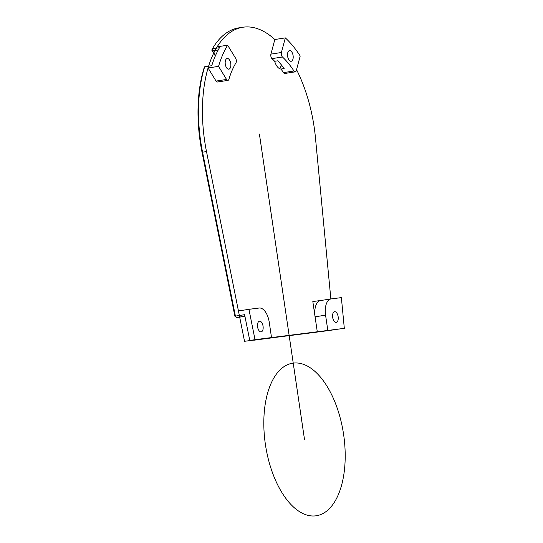 <?xml version="1.0" encoding="UTF-8"?>
<svg xmlns="http://www.w3.org/2000/svg" width="543" height="543" viewBox="0 0 543 543"><rect width="100%" height="100%" fill="white"/><g stroke="black" fill="none" stroke-linecap="round" stroke-linejoin="round"><path stroke-width="0.81" d="M293.953 70.99A3.088 1.575 81.2 0 0 295.283 71.846L284.79 73.475A3.088 1.575 -98.8 0 1 283.453 72.619L293.953 70.99A86.459 44.139 81.2 0 0 282.455 56.995L271.962 58.624A3.088 1.575 -98.8 0 1 270.923 54.124L274.826 39.517A108.071 55.169 81.2 0 0 242.843 27.245L238.906 27.856A108.071 55.169 81.2 0 0 212.401 48.795L219.481 47.696A108.071 55.169 81.2 0 0 211.756 65.689L204.67 66.789A108.071 55.169 81.2 0 0 202.573 152.25L235.418 316.121L244.601 314.696L249.773 340.481L255.02 339.667L248.938 309.32L259.181 308.024A15.442 7.88 81.2 0 1 269.26 322.304L271.514 337.576L255.02 339.667M226.553 79.448A3.088 1.575 81.2 0 0 227.938 80.384L217.438 82.007A3.088 1.575 -98.8 0 1 216.06 81.07L226.553 79.448L218.557 66.355L208.064 67.977A108.071 55.169 81.2 0 0 206.51 151.64L238.445 310.949L248.938 309.32M253.914 339.959L249.773 340.481M253.954 340.21L344.316 328.352L341.377 297.612L331.135 298.908A15.442 7.88 81.2 0 0 331.026 298.921A15.442 7.88 81.2 0 0 325.569 315.171L327.829 330.443L344.316 328.352M271.514 337.576L327.829 330.443M325.569 315.171L315.076 316.8L317.329 332.072L312.822 301.528L320.587 300.544M315.076 316.8A15.442 7.88 -98.8 0 1 320.533 300.55A15.442 7.88 -98.8 0 1 320.641 300.537L330.918 298.942M330.857 298.949L315.463 137.834A108.071 55.169 81.2 0 0 296.553 69.66A108.071 55.169 -98.8 0 1 315.463 137.834L330.857 298.949M271.962 58.624A86.459 44.139 -98.8 0 1 274.649 61.291A11.579 5.912 81.2 0 0 281.009 69.036A86.459 44.139 -98.8 0 1 283.453 72.619M242.843 27.245A108.071 55.169 81.2 0 0 217.146 46.827L227.639 45.198L235.635 58.291A3.088 1.575 81.2 0 1 235.94 62.893A86.459 44.139 81.2 0 0 228.922 79.23A3.088 1.575 81.2 0 1 227.938 80.384M208.064 67.977L216.06 81.07M244.913 316.23L236.504 317.533L235.418 316.121L234.895 316.216L202.016 152.196A106.53 54.381 -98.8 0 1 204.039 68.099L204.67 66.789M215.333 55.97L211.763 50.119L212.401 48.795L212.544 50.845L215.476 55.644M280.487 67.468A13.12 6.699 81.2 0 0 280.941 66.07L281.288 64.787M225.284 64.176A5.403 2.756 81.2 0 0 228.847 69.171A5.403 2.756 81.2 0 0 230.748 63.409A5.403 2.756 81.2 0 0 227.191 58.488A5.403 2.756 81.2 0 0 225.284 64.176M289.568 50.587A5.403 2.756 81.2 0 0 289.534 50.594A5.403 2.756 81.2 0 0 287.634 56.357A5.403 2.756 81.2 0 0 291.191 61.271A5.403 2.756 81.2 0 0 293.091 55.549A5.403 2.756 81.2 0 0 289.568 50.587M218.557 66.355A108.071 55.169 -98.8 0 1 227.639 45.198M270.923 54.124L281.417 52.495L285.319 37.888L274.826 39.517A108.071 55.169 -98.8 0 0 217.024 47.031A108.071 55.169 -98.8 0 0 206.51 151.64L244.526 341.296L317.329 332.072M285.319 37.888A108.071 55.169 -98.8 0 1 300.204 56.004L296.295 70.61A3.088 1.575 81.2 0 1 295.283 71.846M281.009 69.036L284.159 68.547A86.459 44.139 -98.8 0 0 277.799 60.802L274.649 61.291M281.417 52.495A3.088 1.575 81.2 0 0 282.455 56.995M280.941 66.07L281.478 65.024A11.579 5.912 -98.8 0 1 280.826 66.837A11.579 5.912 -98.8 0 1 279.57 68.635M218.218 49.97L212.544 50.845L211.763 50.119M336.198 322.379A5.403 2.756 81.2 0 0 336.232 322.372A5.403 2.756 81.2 0 0 338.133 316.61A5.403 2.756 81.2 0 0 334.576 311.696A5.403 2.756 81.2 0 0 332.676 317.417A5.403 2.756 81.2 0 0 336.198 322.379M332.56 315.992A5.403 2.756 -98.8 0 1 333.008 318.89M259.534 321.205A5.403 2.756 -98.8 0 1 263.056 326.167A5.403 2.756 -98.8 0 1 261.149 331.888A5.403 2.756 -98.8 0 1 261.108 331.895A5.403 2.756 -98.8 0 1 257.592 326.934A5.403 2.756 -98.8 0 1 259.493 321.212A5.403 2.756 -98.8 0 1 259.534 321.205M234.895 316.216L236.504 317.533L244.085 316.569A12.353 6.306 -98.8 0 1 244.981 316.576M257.925 328.406A5.403 2.756 81.2 0 0 257.477 325.508M333.809 329.832L320.458 331.671M304.508 439.491L259.405 134.046M343.617 434.536A77.194 39.408 -98.8 0 1 294.72 508.099A77.194 39.408 -98.8 0 1 275.192 375.837A77.194 39.408 -98.8 0 1 343.617 434.536M202.016 152.196L206.51 151.64M244.954 316.433L244.085 316.569M320.533 300.55L331.026 298.921"/></g></svg>

